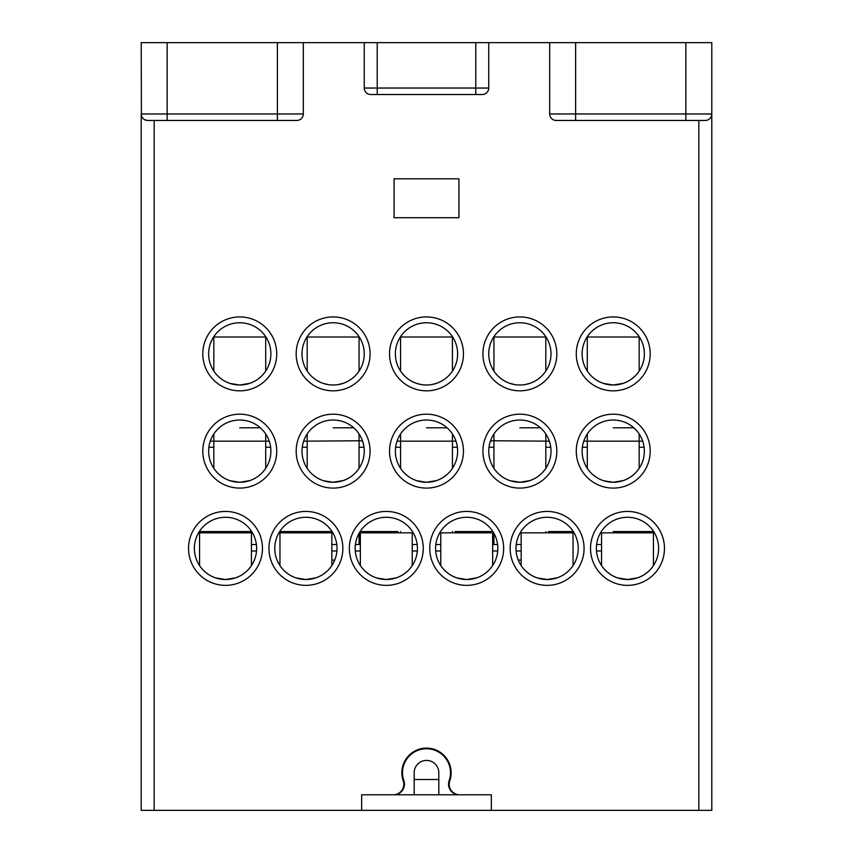 <?xml version="1.0" encoding="UTF-8"?>
<svg xmlns="http://www.w3.org/2000/svg" width="853" height="853" viewBox="0 0 853 853"><rect width="100%" height="100%" fill="white"/><g stroke="black" fill="none" stroke-linecap="round" stroke-linejoin="round"><path stroke-width="1.28" d="M256.38 544.513L251.432 544.513M269.249 441.172L210.275 441.172M243.809 481.998L239.757 482.265L249.854 480.58M251.113 480.122L254.194 478.714M257.851 476.464L260.815 474.055M263.129 471.698L264.782 469.651M264.526 469.992L264.046 470.6M249.439 480.719L248.095 481.124M270.881 451.141A31.124 31.124 0 0 1 239.757 482.265A31.124 31.124 0 0 1 208.644 451.141A31.124 31.124 0 0 1 239.757 420.017A31.124 31.124 0 0 1 270.881 451.141M230.043 480.708L239.576 482.265M235.492 481.966L231.184 481.06M221.631 476.432L218.667 474.023M216.363 471.666L215.436 470.557M214.988 469.971L216.779 472.125M219.178 474.481L222.196 476.838M224.872 478.469L225.832 478.97M256.625 548.394A31.124 31.124 0 0 0 225.501 517.281A31.124 31.124 0 0 0 194.377 548.394A31.124 31.124 0 0 0 225.501 579.518A31.124 31.124 0 0 0 256.625 548.394M229.724 579.23L225.501 579.518L235.631 577.822M236.942 577.342L239.97 575.946M243.638 573.696L246.592 571.286M248.895 568.93L250.526 566.893M250.27 567.234L248.479 569.377M246.08 571.745L243.062 574.09M240.386 575.722L239.426 576.233M235.215 577.961L234.074 578.313M215.82 577.982L225.501 579.518L215.404 577.844M214.146 577.374L211.064 575.978M207.407 573.728L204.443 571.318M202.129 568.951L200.476 566.914M200.743 567.256L202.545 569.42M204.955 571.777L207.993 574.133M658.623 548.394A31.124 31.124 0 0 0 627.499 517.281A31.124 31.124 0 0 0 596.375 548.394A31.124 31.124 0 0 0 627.499 579.518A31.124 31.124 0 0 0 658.623 548.394M631.721 579.23L627.499 579.518L637.628 577.822M638.95 577.342L641.978 575.946M645.636 573.696L648.6 571.286M650.892 568.93L652.534 566.893M652.278 567.234L650.487 569.377M648.088 571.745L645.06 574.09M642.394 575.722L641.435 576.233M637.223 577.961L636.071 578.313M627.499 579.518L617.828 577.982M627.456 579.518L617.401 577.844M616.154 577.374L613.072 575.978M609.415 573.728L606.44 571.318M604.137 568.951L602.485 566.914M602.74 567.256L604.553 569.42M606.963 571.777L609.991 574.133M653.441 565.603L653.441 532.837L601.568 532.837L601.568 565.603M653.665 531.536L613.243 531.536M251.656 531.536L199.335 531.536M332.062 531.536L279.741 531.536M397.967 531.536L361.661 531.536M491.339 531.536L455.033 531.536M573.259 531.536L548.394 531.536M239.757 531.536L211.235 531.536M582.119 451.141A31.124 31.124 0 0 0 613.243 482.265A31.124 31.124 0 0 0 644.356 451.141A31.124 31.124 0 0 0 613.243 420.017A31.124 31.124 0 0 0 582.119 451.141M617.284 481.998L613.243 482.265L623.33 480.58M624.588 480.122L627.669 478.714M631.327 476.464L634.291 474.055M636.605 471.698L638.257 469.651M638.001 469.992L637.522 470.6M622.914 480.719L621.57 481.124M603.519 480.708L613.051 482.265M608.967 481.966L604.66 481.06M595.106 476.432L592.142 474.023M589.839 471.666L588.911 470.557M588.463 469.971L590.255 472.125M592.654 474.481L595.671 476.838M598.348 478.469L599.307 478.97M260.346 427.801L239.757 427.801M353.718 427.801L333.128 427.801M447.089 427.801L426.5 427.801M540.45 427.801L519.872 427.801M633.822 427.801L613.243 427.801M582.119 353.878A31.124 31.124 0 0 0 613.243 385.002A31.124 31.124 0 0 0 644.356 353.878A31.124 31.124 0 0 0 613.243 322.754A31.124 31.124 0 0 0 582.119 353.878M617.284 384.735L613.243 385.002L623.33 383.317M624.588 382.858L627.669 381.451M631.327 379.201L634.291 376.802M636.605 374.435L638.257 372.388M638.001 372.74L637.522 373.347M622.914 383.455L621.57 383.861M603.519 383.445L613.051 385.002M608.967 384.714L604.66 383.797M595.106 379.169L592.142 376.759M589.839 374.403L588.911 373.294M588.463 372.718L590.255 374.862M592.654 377.218L595.671 379.574M598.348 381.206L599.307 381.707M305.896 511.437A36.956 36.956 0 0 0 268.94 548.394A36.956 36.956 0 0 0 305.896 585.361A36.956 36.956 0 0 0 342.853 548.394A36.956 36.956 0 0 0 305.896 511.437M556.177 120.454A6.483 6.483 0 0 1 549.695 113.971L575.626 113.971L575.626 120.454L556.177 120.454A6.483 6.483 0 0 1 549.695 113.971A6.483 6.483 0 0 0 556.177 120.454L705.314 120.454A6.483 6.483 0 0 0 711.797 113.971L711.797 42.65L685.855 42.65L685.855 120.454L698.831 120.454L698.831 810.35L491.339 810.35L491.339 794.793L361.661 794.793L361.661 810.35L154.169 810.35L154.169 120.454M459.703 794.793A10.513 10.513 0 0 1 449.776 780.826A24.641 24.641 0 0 0 426.5 748.102A24.641 24.641 0 0 0 403.224 780.826A10.513 10.513 0 0 1 393.297 794.793M154.169 810.35L141.203 810.35L141.203 113.971L167.145 113.971L167.145 120.454L147.686 120.454L296.823 120.454A6.483 6.483 0 0 0 303.305 113.971L303.305 42.65L475.782 42.65L475.782 94.523L377.218 94.523L377.218 42.65M370.735 94.523L370.735 94.523A6.483 6.483 0 0 1 364.252 88.04A6.483 6.483 0 0 0 370.735 94.523L377.218 94.523L370.735 94.523A6.483 6.483 0 0 1 364.252 88.04L364.252 42.65M475.782 42.65L685.855 42.65M225.501 511.437A36.956 36.956 0 0 0 188.534 548.394A36.956 36.956 0 0 0 225.501 585.361A36.956 36.956 0 0 0 262.457 548.394A36.956 36.956 0 0 0 225.501 511.437M333.128 414.185A36.956 36.956 0 0 0 296.172 451.141A36.956 36.956 0 0 0 333.128 488.097A36.956 36.956 0 0 0 370.085 451.141A36.956 36.956 0 0 0 333.128 414.185M333.128 316.921A36.956 36.956 0 0 0 296.172 353.878A36.956 36.956 0 0 0 333.128 390.834A36.956 36.956 0 0 0 370.085 353.878A36.956 36.956 0 0 0 333.128 316.921M239.757 414.185A36.956 36.956 0 0 0 202.801 451.141A36.956 36.956 0 0 0 239.757 488.097A36.956 36.956 0 0 0 276.724 451.141A36.956 36.956 0 0 0 239.757 414.185M239.757 316.921A36.956 36.956 0 0 0 202.801 353.878A36.956 36.956 0 0 0 239.757 390.834A36.956 36.956 0 0 0 276.724 353.878A36.956 36.956 0 0 0 239.757 316.921M386.302 511.437A36.956 36.956 0 0 0 349.346 548.394A36.956 36.956 0 0 0 386.302 585.361A36.956 36.956 0 0 0 423.259 548.394A36.956 36.956 0 0 0 386.302 511.437M466.698 511.437A36.956 36.956 0 0 0 429.741 548.394A36.956 36.956 0 0 0 466.698 585.361A36.956 36.956 0 0 0 503.654 548.394A36.956 36.956 0 0 0 466.698 511.437M426.5 414.185A36.956 36.956 0 0 0 389.544 451.141A36.956 36.956 0 0 0 426.5 488.097A36.956 36.956 0 0 0 463.456 451.141A36.956 36.956 0 0 0 426.5 414.185M426.5 316.921A36.956 36.956 0 0 0 389.544 353.878A36.956 36.956 0 0 0 426.5 390.834A36.956 36.956 0 0 0 463.456 353.878A36.956 36.956 0 0 0 426.5 316.921M547.104 511.437A36.956 36.956 0 0 0 510.147 548.394A36.956 36.956 0 0 0 547.104 585.361A36.956 36.956 0 0 0 584.06 548.394A36.956 36.956 0 0 0 547.104 511.437M627.499 511.437A36.956 36.956 0 0 0 590.543 548.394A36.956 36.956 0 0 0 627.499 585.361A36.956 36.956 0 0 0 664.466 548.394A36.956 36.956 0 0 0 627.499 511.437M613.243 414.185A36.956 36.956 0 0 0 576.276 451.141A36.956 36.956 0 0 0 613.243 488.097A36.956 36.956 0 0 0 650.199 451.141A36.956 36.956 0 0 0 613.243 414.185M519.872 414.185A36.956 36.956 0 0 0 482.915 451.141A36.956 36.956 0 0 0 519.872 488.097A36.956 36.956 0 0 0 556.828 451.141A36.956 36.956 0 0 0 519.872 414.185M519.872 316.921A36.956 36.956 0 0 0 482.915 353.878A36.956 36.956 0 0 0 519.872 390.834A36.956 36.956 0 0 0 556.828 353.878A36.956 36.956 0 0 0 519.872 316.921M613.243 316.921A36.956 36.956 0 0 0 576.276 353.878A36.956 36.956 0 0 0 613.243 390.834A36.956 36.956 0 0 0 650.199 353.878A36.956 36.956 0 0 0 613.243 316.921M458.925 217.718L394.075 217.718L394.075 178.81L458.925 178.81L458.925 217.718M575.626 42.65L575.626 113.971L711.797 113.971L711.583 115.624M710.08 118.364L709.184 119.175M708.982 119.313L707.862 119.932M707.787 119.964L706.551 120.337M705.314 120.454L698.831 120.454M698.831 810.35L711.797 810.35L711.797 113.971M141.417 115.624L141.203 42.65L303.305 42.65M147.686 120.454A6.483 6.483 0 0 1 141.203 113.971A6.483 6.483 0 0 0 147.686 120.454L145.213 119.964M145.149 119.932L144.018 119.313M143.837 119.185L142.92 118.364M361.661 810.35L491.339 810.35M414.185 794.793L414.185 772.743A12.315 12.315 0 0 1 426.5 760.428A12.315 12.315 0 0 1 438.815 772.743L438.815 794.793M393.851 794.793A10.609 10.609 0 0 0 403.853 780.676A23.991 23.991 0 0 1 430.52 749.094A23.991 23.991 0 0 1 449.147 780.676A10.609 10.609 0 0 0 459.149 794.793M167.145 42.65L167.145 113.971L277.374 113.971L277.374 120.454L296.823 120.454A6.483 6.483 0 0 0 303.305 113.971L277.374 113.971L277.374 42.65M549.695 113.971L549.695 42.65M488.748 42.65L488.748 88.04A6.483 6.483 0 0 1 482.265 94.523L475.782 94.523M208.644 353.878A31.124 31.124 0 0 0 239.757 385.002A31.124 31.124 0 0 0 270.881 353.878A31.124 31.124 0 0 0 239.757 322.754A31.124 31.124 0 0 0 208.644 353.878M243.809 384.735L239.757 385.002L249.854 383.317M251.113 382.858L254.194 381.451M257.851 379.201L260.815 376.802M263.129 374.435L264.782 372.388M264.526 372.74L264.046 373.347M249.439 383.455L248.095 383.861M230.043 383.445L239.576 385.002M235.492 384.714L231.184 383.797M221.631 379.169L218.667 376.759M216.363 374.403L215.436 373.294M214.988 372.718L216.779 374.862M219.178 377.218L222.196 379.574M224.872 381.206L225.832 381.707M265.699 371.087L265.699 337.02L213.826 337.02L213.826 371.087M212.813 466.698L213.826 466.698M265.699 466.698L266.712 466.698M302.005 353.878A31.124 31.124 0 0 0 333.128 385.002A31.124 31.124 0 0 0 364.252 353.878A31.124 31.124 0 0 0 333.128 322.754A31.124 31.124 0 0 0 302.005 353.878M338.342 384.564L343.226 383.317M344.484 382.858L347.566 381.451M351.223 379.201L354.187 376.802M356.501 374.435L358.153 372.388M357.887 372.74L357.418 373.347M342.81 383.455L341.467 383.861M327.904 384.564L324.556 383.797M314.992 379.169L312.038 376.759M309.735 374.403L308.807 373.294M308.359 372.718L310.14 374.862M312.55 377.218L315.567 379.574M318.244 381.206L319.203 381.707M323.415 383.445L328.128 384.596M359.07 371.087L359.07 337.02L307.197 337.02L307.197 371.087M359.07 433.932L359.07 440.766L360.361 440.766L303.647 441.172M306.174 466.698L307.197 466.698M359.07 466.698L360.083 466.698M395.376 353.878A31.124 31.124 0 0 0 426.5 385.002A31.124 31.124 0 0 0 457.624 353.878A31.124 31.124 0 0 0 426.5 322.754A31.124 31.124 0 0 0 395.376 353.878M431.714 384.564L436.597 383.317M437.856 382.858L440.937 381.451M444.594 379.201L447.558 376.802M449.872 374.435L451.514 372.388M451.258 372.74L450.789 373.347M436.182 383.455L434.838 383.861M421.265 384.564L417.927 383.797M408.363 379.169L405.41 376.759M403.106 374.403L402.179 373.294M401.72 372.718L403.512 374.862M405.911 377.218L408.939 379.574M411.604 381.206L412.564 381.707M416.786 383.445L421.499 384.596M452.431 371.087L452.431 337.02L400.569 337.02L400.569 371.087M455.982 441.172L397.018 441.172M399.545 466.698L400.569 466.698M452.431 466.698L453.455 466.698M488.748 353.878A31.124 31.124 0 0 0 519.872 385.002A31.124 31.124 0 0 0 550.995 353.878A31.124 31.124 0 0 0 519.872 322.754A31.124 31.124 0 0 0 488.748 353.878M525.085 384.564L529.969 383.317M531.216 382.858L534.298 381.451M537.955 379.201L540.93 376.802M543.244 374.435L544.886 372.388M544.63 372.74L544.15 373.347M529.542 383.455L528.199 383.861M514.636 384.564L511.299 383.797M501.735 379.169L498.77 376.759M496.478 374.403L495.54 373.294M495.092 372.718L496.883 374.862M499.282 377.218L502.31 379.574M504.976 381.206L505.936 381.707M510.147 383.445L514.86 384.596M545.803 371.087L545.803 337.02L493.93 337.02L493.93 371.087M549.353 441.172L492.639 440.766L493.93 440.766L493.93 468.34M492.917 466.698L493.93 466.698M545.803 466.698L546.826 466.698M639.174 371.087L639.174 337.02L587.301 337.02L587.301 371.087M642.725 441.172L583.751 441.172M586.288 466.698L587.301 466.698M639.174 466.698L640.187 466.698M364.252 451.141A31.124 31.124 0 0 0 333.128 420.017A31.124 31.124 0 0 0 302.005 451.141A31.124 31.124 0 0 0 333.128 482.265A31.124 31.124 0 0 0 364.252 451.141M337.17 481.998L333.128 482.265L343.226 480.58M344.484 480.122L347.566 478.714M351.223 476.464L354.187 474.055M356.501 471.698L358.153 469.651M357.887 469.992L357.418 470.6M342.81 480.719L341.467 481.124M323.415 480.708L332.947 482.265M328.863 481.966L324.556 481.06M314.992 476.432L312.038 474.023M309.735 471.666L308.807 470.557M308.359 469.971L310.14 472.125M312.55 474.481L315.567 476.838M318.244 478.469L319.203 478.97M336.775 544.513L331.838 544.513M360.361 544.513L355.424 544.513M331.838 560.069L334.749 560.069M457.624 451.141A31.124 31.124 0 0 0 426.5 420.017A31.124 31.124 0 0 0 395.376 451.141A31.124 31.124 0 0 0 426.5 482.265A31.124 31.124 0 0 0 457.624 451.141M430.541 481.998L426.5 482.265L436.597 480.58M437.856 480.122L440.937 478.714M444.594 476.464L447.558 474.055M449.872 471.698L451.514 469.651M451.258 469.992L450.789 470.6M436.182 480.719L434.838 481.124M416.786 480.708L426.308 482.265M422.235 481.966L417.927 481.06M408.363 476.432L405.41 474.023M403.106 471.666L402.179 470.557M401.72 469.971L403.512 472.125M405.911 474.481L408.939 476.838M411.604 478.469L412.564 478.97M417.181 544.513L412.234 544.513M440.766 544.513L435.819 544.513M550.995 451.141A31.124 31.124 0 0 0 519.872 420.017A31.124 31.124 0 0 0 488.748 451.141A31.124 31.124 0 0 0 519.872 482.265A31.124 31.124 0 0 0 550.995 451.141M523.913 481.998L519.872 482.265L529.969 480.58M531.216 480.122L534.298 478.714M537.955 476.464L540.93 474.055M543.244 471.698L544.886 469.651M544.63 469.992L544.15 470.6M529.542 480.719L528.199 481.124M519.872 482.265L510.147 480.708M515.596 481.966L511.299 481.06M501.735 476.432L498.77 474.023M496.478 471.666L495.54 470.557M495.092 469.971L496.883 472.125M499.282 474.481L502.31 476.838M504.976 478.469L505.936 478.97M521.162 544.513L516.225 544.513M497.576 544.513L492.639 544.513M518.251 560.069L521.162 560.069M596.62 544.513L601.568 544.513L596.62 544.513M337.02 548.394A31.124 31.124 0 0 0 305.896 517.281A31.124 31.124 0 0 0 274.773 548.394A31.124 31.124 0 0 0 305.896 579.518A31.124 31.124 0 0 0 337.02 548.394M310.119 579.23L305.896 579.518L316.026 577.822M317.348 577.342L320.376 575.946M324.033 573.696L326.998 571.286M329.29 568.93L330.932 566.893M330.676 567.234L328.885 569.377M326.486 571.745L323.458 574.09M320.792 575.722L319.832 576.233M315.621 577.961L314.469 578.313M296.215 577.982L305.896 579.518L295.799 577.844M294.552 577.374L291.47 575.978M287.813 573.728L284.838 571.318M282.524 568.951L280.882 566.914M281.138 567.256L282.94 569.42M285.36 571.777L288.389 574.133M331.838 565.603L331.838 532.837L279.965 532.837L279.965 565.603M417.426 548.394A31.124 31.124 0 0 0 386.302 517.281A31.124 31.124 0 0 0 355.179 548.394A31.124 31.124 0 0 0 386.302 579.518A31.124 31.124 0 0 0 417.426 548.394M390.525 579.23L386.302 579.518L396.432 577.822M397.743 577.342L400.782 575.946M404.439 573.696L407.393 571.286M409.696 568.93L411.327 566.893M411.071 567.234L409.291 569.377M406.881 571.745L403.864 574.09M401.187 575.722L400.228 576.233M396.016 577.961L394.875 578.313M376.621 577.982L386.302 579.518L376.205 577.844M374.947 577.374L371.865 575.978M368.208 573.728L365.244 571.318M362.93 568.951L361.277 566.914M361.544 567.256L363.346 569.42M365.756 571.777L368.795 574.133M412.234 565.603L412.234 532.837L360.361 532.837L360.361 565.603M497.821 548.394A31.124 31.124 0 0 0 466.698 517.281A31.124 31.124 0 0 0 435.574 548.394A31.124 31.124 0 0 0 466.698 579.518A31.124 31.124 0 0 0 497.821 548.394M470.92 579.23L466.698 579.518L476.827 577.822M478.149 577.342L481.177 575.946M484.835 573.696L487.799 571.286M490.091 568.93L491.733 566.893M491.477 567.234L489.686 569.377M487.287 571.745L484.259 574.09M481.593 575.722L480.634 576.233M476.422 577.961L475.27 578.313M457.027 577.982L466.698 579.518L456.6 577.844M455.353 577.374L452.271 575.978M448.614 573.728L445.639 571.318M443.325 568.951L441.683 566.914M441.939 567.256L443.752 569.42M446.162 571.777L449.19 574.133M492.639 565.603L492.639 532.837L440.766 532.837L440.766 565.603M578.227 548.394A31.124 31.124 0 0 0 547.104 517.281A31.124 31.124 0 0 0 515.98 548.394A31.124 31.124 0 0 0 547.104 579.518A31.124 31.124 0 0 0 578.227 548.394M551.326 579.23L547.104 579.518L557.233 577.822M558.544 577.342L561.583 575.946M565.24 573.696L568.194 571.286M570.497 568.93L572.128 566.893M571.873 567.234L570.092 569.377M567.682 571.745L564.665 574.09M561.999 575.722L561.029 576.233M556.817 577.961L555.676 578.313M537.422 577.982L547.104 579.518L537.006 577.844M535.748 577.374L532.667 575.978M529.009 573.728L526.045 571.318M523.731 568.951L522.079 566.914M522.345 567.256L524.147 569.42M526.568 571.777L529.596 574.133M573.035 565.603L573.035 532.837L521.162 532.837L521.162 565.603M251.432 565.603L251.432 532.837L199.559 532.837L199.559 565.603M256.508 550.995L251.432 550.995M402.808 779.503L403.48 779.503M414.185 779.503L438.815 779.503M449.52 779.503L450.192 779.503M364.252 88.04L488.748 88.04A6.483 6.483 0 0 1 482.265 94.523M296.823 120.454A6.483 6.483 0 0 0 303.305 113.971M208.878 447.249L213.826 447.249M270.646 447.249L265.699 447.249M302.25 447.249L307.197 447.249M364.007 447.249L359.07 447.249M395.621 447.249L400.569 447.249M457.379 447.249L452.431 447.249M488.993 447.249L493.93 447.249M550.75 447.249L545.803 447.249M582.354 447.249L587.301 447.249M644.122 447.249L639.174 447.249M331.838 550.995L336.914 550.995M360.361 550.995L355.285 550.995M412.234 550.995L417.309 550.995M440.766 550.995L435.691 550.995M492.639 550.995L497.715 550.995M516.086 550.995L521.162 550.995M596.492 550.995L601.568 550.995M265.699 433.932L265.699 468.34M213.826 433.932L213.826 468.34M307.197 433.932L307.197 468.34M362.61 441.172L360.361 440.766M452.431 433.932L452.431 468.34M400.569 433.932L400.569 468.34M545.803 433.932L545.803 468.34M493.93 433.932L493.93 440.766M490.39 441.172L492.639 440.766M639.174 433.932L639.174 468.34M587.301 433.932L587.301 468.34M359.07 440.766L359.07 468.34M359.07 533.328L359.07 544.513M307.197 531.536L307.197 532.837M452.431 531.536L452.431 532.837M400.569 531.536L400.569 532.837M545.803 531.536L545.803 532.837M493.93 533.328L493.93 544.513M639.174 531.536L639.174 532.837M213.826 531.536L213.826 532.837"/></g></svg>

